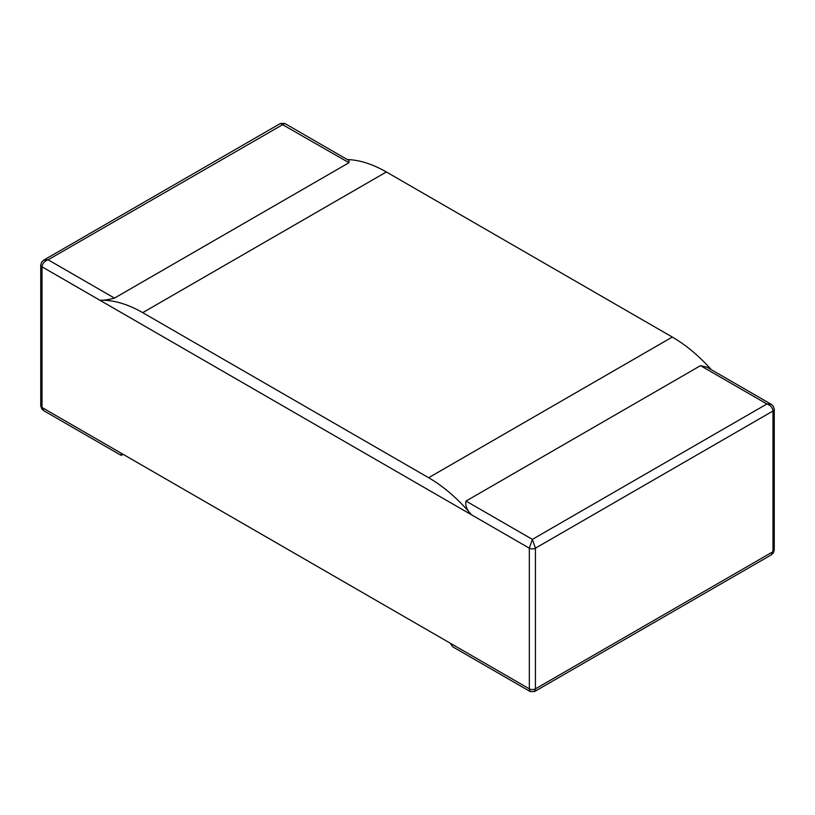 <?xml version="1.0" encoding="UTF-8"?>
<svg xmlns="http://www.w3.org/2000/svg" width="815" height="815" viewBox="0 0 815 815"><rect width="100%" height="100%" fill="white"/><g stroke="black" fill="none" stroke-linecap="round" stroke-linejoin="round"><path stroke-width="1.22" d="M529.332 688.848L529.332 548.179L42.013 266.821L42.013 407.5L529.332 688.848A4.309 2.486 0 0 0 535.424 688.848L535.424 548.179A4.309 2.486 180 0 1 529.332 548.179L471.457 514.764A129.218 74.603 -120 0 0 428.629 477.722L142.707 312.654A129.218 74.603 -120 0 0 99.878 300.236L471.457 514.764C466.852 510.058 465.039 505.483 466.007 501.062L532.378 539.377L529.332 548.179L529.332 688.848L450.145 643.137L452.814 646.866L530.219 691.548L529.332 688.848M347.312 159.557A129.218 74.603 60 0 1 386.371 171.975L672.293 337.053A129.218 74.603 60 0 1 711.342 369.725M114.477 298.107L48.105 259.791L284.781 123.452L348.942 160.494L348.993 162.715L114.477 298.107C108.589 299.696 103.729 300.409 99.878 300.236L42.013 266.821L42.013 407.5A4.309 2.486 180 0 1 40.77 406.013A4.309 2.486 180 0 1 40.75 405.738L40.75 265.069A4.309 2.486 -0 0 0 42.013 266.821C42.38 263.52 44.407 261.177 48.105 259.791L43.796 260.087L41.83 261.829L40.77 264.804A4.309 2.486 -0 0 0 40.75 265.069M348.993 162.715L280.472 123.452L43.796 260.087M43.796 410.719L42.013 407.5L121.201 453.221L121.201 455.402L43.796 410.719L41.83 408.977L40.77 406.013M530.219 691.548L534.528 691.548L535.424 688.848L772.987 551.694L772.987 411.015C772.62 407.714 770.593 405.371 766.895 403.985L700.523 365.66L707.043 367.239L771.204 404.281L766.895 403.985L532.378 539.377L535.424 548.179L772.987 411.015A4.309 2.486 180 0 0 774.25 409.262L774.25 549.931A4.309 2.486 0 0 1 774.23 550.196L773.17 553.171L771.204 554.913L772.987 551.694A4.309 2.486 0 0 0 774.23 550.196M700.523 365.66L466.007 501.062M771.204 404.281L773.17 406.023L774.23 408.987A4.309 2.486 180 0 1 774.25 409.262M672.293 337.053L428.629 477.722M142.707 312.654L386.371 171.975M284.781 123.452L280.472 123.452M123.096 454.312L121.201 455.402M534.528 691.548L771.204 554.913"/></g></svg>
